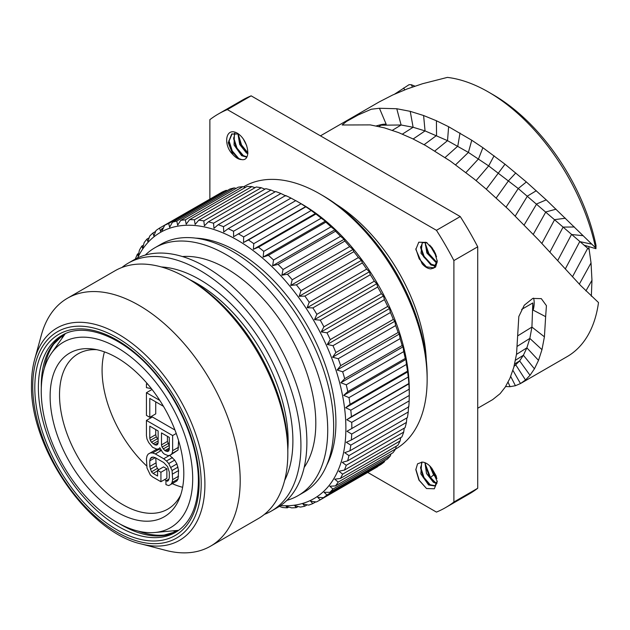 <?xml version="1.0" encoding="UTF-8"?>
<svg xmlns="http://www.w3.org/2000/svg" width="630" height="630" viewBox="0 0 630 630"><rect width="100%" height="100%" fill="white"/><g stroke="black" fill="none" stroke-linecap="round" stroke-linejoin="round"><path stroke-width="0.94" d="M588.751 246.558L591.034 262.907L591.964 280.279L591.342 296.226M488.463 92.027L492.928 94.61A150.964 87.16 60 0 1 596.019 245.416L595.941 248.7L595.586 247.826A157.272 90.807 -120 0 0 488.463 92.027A157.272 90.807 -120 0 0 447.387 77.395L422.549 83.727L407.13 88.948L392.75 94.972L379.228 101.91L320.442 135.844M520.837 383.355L567.095 356.643A157.272 90.807 -120 0 0 598.5 302.558L580.702 285.595L538.437 239.786L508.308 209.247L485.966 188.905L474.209 179.062L450.348 161.083L425.612 145.53L412.406 138.639L398.554 132.584L384.418 127.866L370.243 124.89L342.153 124.992L346.484 121.456L358.139 114.983L371.283 109.234L379.449 108.265L396.766 108.738L410.232 111.345L423.596 115.518L436.417 120.763L448.623 126.717L471.76 140.238L482.887 147.703L505.008 164.202L526.357 181.96L546.249 199.868L595.586 247.826M492.676 399.609L500.118 393.655L505.228 387.119L509.914 378.362L513.797 367.337L516.545 354.029L518.821 316.504L524.278 305.227L532.728 298.431L541.296 298.628L546.43 305.668L545.643 316.662L533.153 310.125A20.625 12.474 117.5 0 0 533.555 298.14M533.153 310.125L532.815 302.951L531.925 327.08L544.414 336.822L545.643 316.662M544.414 336.822L541.973 349.666L538.516 360.368L534.437 368.826L530.027 375.291L525.522 379.992L520.482 383.56L515.419 385.717L510.079 386.678L505.591 386.552M520.829 383.363L520.482 383.56L512.914 370.338M379.449 108.265L386.214 124.323A20.625 3.567 -22.9 0 0 376.307 125.929M386.214 124.323L381.055 125.197L401.113 125L413.115 127.268L425.053 130.906L447.52 140.663L468.397 152.421L488.675 165.911L518.254 188.535L587.727 248.283L584.041 245.172L595.941 248.7M394.679 94.091L409.043 84.696L411.288 84.711L414.926 86.16M412.453 87.011L411.288 84.711M517.939 335.719L531.925 327.08L529.838 338.42L526.869 347.839L523.388 355.257L519.64 360.895L514.056 366.392M477.713 488.266L453.899 502.015L453.899 260.56A227.241 131.197 -120 0 0 436.44 230.312L227.335 109.588A227.241 131.197 -120 0 0 218.264 114.046L242.077 100.296A227.241 131.197 -120 0 1 251.15 95.839L460.254 216.562A227.241 131.197 -120 0 1 477.713 246.81L477.713 488.266A227.241 131.197 60 0 1 469.319 493.888L445.505 507.638A227.241 131.197 60 0 1 436.44 512.096L367.731 472.429M218.264 114.046A227.241 131.197 -120 0 0 209.869 119.669L209.869 199.041M453.899 502.015A227.241 131.197 60 0 1 445.505 507.638M426.297 360.407A133.654 77.167 -120 0 0 336.168 204.293M237.226 133.135C249.11 140.285 251.488 161.658 241.597 159.563A13.892 8.017 60 0 1 232.856 154.515C222.965 145.191 225.343 126.567 237.226 133.135M422.171 263.82L415.839 249.456L418.761 242.203L426.549 242.44L434.133 250.842L437.259 261.198L435.558 267.136L430.92 268.868A13.892 8.017 60 0 1 422.171 263.82L425.872 266.774L434.078 267.86M426.549 488.541L418.934 480.107L415.831 469.728L417.548 463.837L422.171 462.113A13.892 8.017 60 0 1 430.92 467.161L437.259 481.58L434.314 488.785L426.549 488.541L419.257 480.312L415.831 469.2M251.15 95.839L227.335 109.588M460.254 216.562L436.44 230.312M477.713 246.81L453.899 260.56M395.53 449.088L395.75 448.962A151.546 87.499 60 0 0 427.14 379.583L427.14 376.149A147.341 85.066 -120 0 0 322.954 195.694L319.985 193.977A151.546 87.499 -120 0 0 244.204 186.472L243.511 186.866M427.14 379.583A151.546 87.499 -120 0 0 319.985 193.977M409.248 395.333L409.161 400.885L351.713 434.046L346.98 431.282L409.279 395.451A157.862 91.145 60 0 0 409.279 395.049L409.279 389.899A151.546 87.499 -120 0 0 302.124 204.285L297.659 201.71A157.862 91.145 -120 0 0 295.753 200.623L233.604 236.715L233.541 231.257A157.862 91.145 -120 0 0 228.194 228.69L223.729 231.974L223.469 226.674A157.862 91.145 -120 0 0 218.185 224.697L213.972 228.328L213.531 223.209A157.862 91.145 -120 0 0 208.357 221.847L204.411 225.808L203.821 220.909A157.862 91.145 -120 0 0 198.789 220.169L195.119 224.43L194.402 219.783A157.862 91.145 -120 0 0 189.567 219.665L186.189 224.217L185.37 219.839A157.862 91.145 -120 0 0 180.755 220.35L177.676 225.162L176.778 221.083A157.862 91.145 -120 0 0 172.439 222.225L169.659 227.257L168.714 223.5A157.862 91.145 -120 0 0 164.682 225.257L162.201 230.493L161.729 228.84L160.563 231.399L159.603 228.06A157.862 91.145 -120 0 0 155.988 230.548L153.885 235.99L152.94 233.013A157.862 91.145 -120 0 0 149.696 236.077L147.893 241.644L146.987 239.046A157.862 91.145 -120 0 0 144.144 242.66L142.64 248.314L141.805 246.102A157.862 91.145 -120 0 0 139.387 250.236L138.175 255.945L137.435 254.118A157.862 91.145 -120 0 0 135.458 258.741L135.411 259.032M409.161 400.885A157.862 91.145 60 0 1 408.791 406.846L351.335 440.016L346.295 442.299L350.792 445.166A157.862 91.145 60 0 1 349.933 450.789L344.712 452.679L348.957 455.608A157.862 91.145 60 0 1 347.626 460.837L342.248 462.341L346.232 465.294A157.862 91.145 60 0 1 344.429 470.09L338.916 471.201L342.633 474.146A157.862 91.145 60 0 1 340.381 478.469L334.766 479.186L338.192 482.092A157.862 91.145 60 0 1 335.507 485.911L329.813 486.234L332.939 489.061A157.862 91.145 60 0 1 329.844 492.337L324.096 492.282L326.923 494.999A157.862 91.145 60 0 1 323.45 497.708L317.677 497.291L320.197 499.858A157.862 91.145 60 0 1 319.134 500.488A157.862 91.145 60 0 1 316.362 501.976L310.598 501.212L312.811 503.591A157.862 91.145 60 0 1 308.653 505.11L302.92 504.008L304.833 506.181A157.862 91.145 60 0 1 300.384 507.079L294.698 505.662L296.313 507.599A157.862 91.145 60 0 1 291.611 507.867L286.02 506.166L287.343 507.827A157.862 91.145 60 0 1 282.421 507.465L279.35 506.37M349.933 450.789L407.382 417.619A157.862 91.145 60 0 0 408.24 411.996L408.555 406.35M347.626 460.837L405.074 427.668A157.862 91.145 60 0 0 406.413 422.439L406.862 417.918M344.429 470.09L401.885 436.929A157.862 91.145 60 0 0 403.68 432.125L404.263 428.14M340.381 478.469L397.829 445.308A157.862 91.145 60 0 0 400.082 440.976L400.743 437.582M335.507 485.911L392.955 452.742A157.862 91.145 60 0 0 395.64 448.922L396.317 446.182M329.844 492.337L387.293 459.168A157.862 91.145 60 0 0 390.387 455.892L391.002 453.868M323.45 497.708L380.898 464.538A157.862 91.145 60 0 0 384.379 461.829L384.828 460.593M319.134 500.488L376.582 467.318A157.862 91.145 60 0 0 377.654 466.688L377.803 466.326M409.279 395.049A157.862 91.145 -120 0 0 409.169 389.19L351.721 422.36A157.862 91.145 -120 0 1 351.831 428.219A157.862 91.145 60 0 1 351.831 428.62M137.592 257.93A153.657 88.712 -120 0 1 259.355 255.441A153.657 88.712 -120 0 1 345.878 428.219A153.657 88.712 60 0 1 280.563 505.559M351.713 434.046A157.862 91.145 60 0 1 351.335 440.016M408.24 411.996L350.792 445.166M406.413 422.439L348.957 455.608M403.68 432.125L346.232 465.294M400.082 440.976L342.633 474.146M395.64 448.922L338.192 482.092M390.387 455.892L332.939 489.061M384.379 461.829L326.923 494.999M377.654 466.688L320.197 499.858M315.748 501.897L312.811 503.591M307.172 504.827L304.833 506.181M298.163 506.528L296.313 507.599M288.768 507.008L287.343 507.827M227.335 190.528L226.17 190.339A157.862 91.145 -120 0 0 222.13 192.087L164.682 225.257M236.179 188.354L234.234 187.913A157.862 91.145 -120 0 0 229.887 189.055L172.439 222.225M245.432 187.409L242.818 186.677A157.862 91.145 -120 0 0 238.211 187.189L180.755 220.35M255.048 187.685L251.858 186.614A157.862 91.145 -120 0 0 247.015 186.496L189.567 219.665M264.947 189.173L261.269 187.74A157.862 91.145 -120 0 0 256.237 187L198.789 220.169M275.066 191.851L270.987 190.047A157.862 91.145 -120 0 0 265.805 188.677L208.357 221.847M285.996 196.024L280.917 193.505A157.862 91.145 -120 0 0 275.633 191.528L218.185 224.697M295.872 200.773L290.989 198.088A157.862 91.145 -120 0 0 285.642 195.52L228.194 228.69M409.169 389.19L408.854 383.52A157.862 91.145 -120 0 0 408.256 377.016L407.508 371.157A157.862 91.145 -120 0 0 406.429 364.455L405.94 359.407L405.263 358.454A157.862 91.145 -120 0 0 403.712 351.627L403.082 346.799L402.129 345.523A157.862 91.145 -120 0 0 400.121 338.617L399.365 334.05L398.136 332.475A157.862 91.145 -120 0 0 395.679 325.545L394.837 321.261L393.317 319.402A157.862 91.145 -120 0 0 390.435 312.511L389.529 308.527L387.71 306.424A157.862 91.145 -120 0 0 384.434 299.628L383.481 295.974L381.355 293.651A157.862 91.145 -120 0 0 377.709 286.996L376.748 283.689L374.322 281.177A157.862 91.145 -120 0 0 370.33 274.727L369.385 271.782L366.652 269.112A157.862 91.145 -120 0 0 362.352 262.923L361.455 260.348L358.415 257.552A157.862 91.145 -120 0 0 353.839 251.669L353.013 249.48L349.674 246.598A157.862 91.145 -120 0 0 344.87 241.062L344.137 239.266L340.515 236.329A157.862 91.145 -120 0 0 335.507 231.202L334.9 229.8L330.994 226.839A157.862 91.145 -120 0 0 325.836 222.154L325.371 221.146L321.198 218.2A157.862 91.145 -120 0 0 315.929 213.995L311.212 210.491A157.862 91.145 -120 0 0 305.873 206.805L301.116 203.766A157.862 91.145 -120 0 0 297.659 201.71M217.24 194.906L159.603 228.06M163.446 227.847L161.729 228.84M351.721 422.36L346.776 419.722L351.398 416.69A157.862 91.145 -120 0 0 350.8 410.185L345.673 407.712L350.059 404.318A157.862 91.145 -120 0 0 348.981 397.625L343.681 395.356L347.807 391.624A157.862 91.145 -120 0 0 346.256 384.796L340.814 382.749L344.681 378.693A157.862 91.145 -120 0 0 342.665 371.787L337.105 369.999L340.68 365.636A157.862 91.145 -120 0 0 338.231 358.714L332.577 357.202L335.861 352.572A157.862 91.145 -120 0 0 332.986 345.681L327.261 344.476L330.254 339.594A157.862 91.145 -120 0 0 326.978 332.798L321.221 331.923L323.907 326.82A157.862 91.145 -120 0 0 320.26 320.166L314.488 319.638L316.866 314.346A157.862 91.145 -120 0 0 312.882 307.897L307.125 307.731L309.204 302.282A157.862 91.145 -120 0 0 304.904 296.092L299.187 296.297L300.967 290.721A157.862 91.145 -120 0 0 296.391 284.839L290.745 285.429L292.225 279.767A157.862 91.145 -120 0 0 287.422 274.231L281.87 275.216L283.059 269.498A157.862 91.145 -120 0 0 278.058 264.372L272.632 265.742L273.546 260.009A157.862 91.145 -120 0 0 268.38 255.323L263.112 257.095L263.75 251.37A157.862 91.145 -120 0 0 258.481 247.165L253.378 249.33L253.764 243.66A157.862 91.145 -120 0 0 248.425 239.975L243.511 242.518L243.668 236.935A157.862 91.145 -120 0 0 238.298 233.793M226.17 190.339L168.714 223.5M234.234 187.913L176.778 221.083M242.818 186.677L185.37 219.839M251.858 186.614L194.402 219.783M261.269 187.74L203.821 220.909M270.987 190.047L213.531 223.209M280.917 193.505L223.469 226.674M290.989 198.088L233.541 231.257M301.116 203.766L243.668 236.935M243.511 242.518L305.778 206.569M305.873 206.805L248.425 239.975M311.212 210.491L253.764 243.66M253.378 249.33L315.638 213.381M315.929 213.995L258.481 247.165M321.198 218.2L263.75 251.37M263.112 257.095L325.371 221.146M325.836 222.154L268.38 255.323M330.994 226.839L273.546 260.009M272.632 265.742L334.9 229.8M335.507 231.202L278.058 264.372M340.515 236.329L283.059 269.498M281.87 275.216L344.137 239.266M344.87 241.062L287.422 274.231M349.674 246.598L292.225 279.767M290.745 285.429L353.013 249.48M353.839 251.669L296.391 284.839M358.415 257.552L300.967 290.721M299.187 296.297L361.455 260.348M362.352 262.923L304.904 296.092M366.652 269.112L309.204 302.282M307.125 307.731L369.385 271.782M370.33 274.727L312.882 307.897M374.322 281.177L316.866 314.346M314.488 319.638L376.748 283.689M377.709 286.996L320.26 320.166M381.355 293.651L323.907 326.82M321.221 331.923L383.481 295.974M384.434 299.628L326.978 332.798M387.71 306.424L330.254 339.594M327.261 344.476L389.529 308.527M390.435 312.511L332.986 345.681M393.317 319.402L335.861 352.572M332.577 357.202L394.837 321.261M395.679 325.545L338.231 358.714M398.136 332.475L340.68 365.636M337.105 369.999L399.365 334.05M400.121 338.617L342.665 371.787M402.129 345.523L344.681 378.693M340.814 382.749L403.082 346.799M403.712 351.627L346.256 384.796M405.263 358.454L347.807 391.624M343.681 395.356L405.94 359.407M406.429 364.455L348.981 397.625M407.508 371.157L350.059 404.318M345.673 407.712L407.933 371.763M408.256 377.016L350.8 410.185M408.854 383.52L351.398 416.69M346.776 419.722L409.043 383.772M195.725 238.14A139.569 80.585 -120 0 1 202.009 238.699A139.569 80.585 -120 0 1 335.916 422.47A139.569 80.585 60 0 1 329.419 459.38A139.569 80.585 60 0 1 326.765 465.105M328.797 459.703A134.71 77.773 -120 0 0 330.734 455.931M205.664 239.29A134.71 77.773 -120 0 0 201.427 239.085M298.077 495.637A143.128 82.64 60 0 0 327.718 430.109A143.128 82.64 -120 0 0 265.238 286.067A143.128 82.64 -120 0 0 154.948 247.724L160.902 244.29A143.128 82.64 -120 0 1 271.191 282.634A143.128 82.64 -120 0 1 333.672 426.675A143.128 82.64 60 0 1 304.03 492.195L298.077 495.637A143.128 82.64 60 0 1 286.894 500.33M154.948 247.724A143.128 82.64 -120 0 0 145.294 255.055M182.44 256.552A126.291 72.915 -120 0 1 315.811 423.234A126.291 72.915 60 0 1 304.18 467.413M271.286 511.103A143.128 82.64 60 0 0 300.927 445.575A143.128 82.64 -120 0 0 238.455 301.534A143.128 82.64 -120 0 0 128.158 263.19L134.111 259.757A143.128 82.64 -120 0 1 244.409 298.1A143.128 82.64 -120 0 1 306.881 442.142A143.128 82.64 60 0 1 277.239 507.662L271.286 511.103A143.128 82.64 60 0 1 264.435 514.363M128.158 263.19A143.128 82.64 -120 0 0 121.905 267.49M210.562 546.163L258.19 518.663A143.128 82.64 60 0 0 287.831 453.143L287.831 449.702A138.923 80.207 -120 0 0 189.599 279.562L186.622 277.846A143.128 82.64 -120 0 0 115.062 270.75L67.434 298.25A143.128 82.64 -120 0 0 41.383 334.971L34.642 359.478A122.574 70.765 60 0 1 129.796 341.673A122.574 70.765 60 0 1 204.907 484.226A122.574 70.765 60 0 1 141.136 543.934L165.737 550.36A143.128 82.64 60 0 0 210.562 546.163A143.128 82.64 60 0 0 240.203 480.635A143.128 82.64 -120 0 0 177.723 336.593A143.128 82.64 -120 0 0 67.434 298.25M287.831 453.143A143.128 82.64 -120 0 0 186.622 277.846M154.933 532.5A107.092 61.827 60 0 0 192.693 478.642A107.092 61.827 -120 0 0 136.623 361.825A107.092 61.827 -120 0 0 51.447 353.257A107.092 61.827 -120 0 0 41.241 391.198A107.092 61.827 60 0 0 79.152 488.849A107.092 61.827 60 0 0 154.933 532.5L178.676 530.326M183.81 473.516A94.532 54.574 60 0 1 179.408 498.511A94.532 54.574 60 0 1 104.84 503.819A94.532 54.574 60 0 1 50.124 396.333A94.532 54.574 -120 0 1 93.114 349.051A94.532 54.574 -120 0 1 183.81 473.516M180.692 495.007A89.665 51.77 60 0 1 167.753 509.142A89.665 51.77 60 0 1 98.658 485.116A89.665 51.77 60 0 1 59.519 394.876A89.665 51.77 -120 0 1 78.088 353.832A89.665 51.77 -120 0 1 96.799 349.689M104.446 351.879A89.665 51.77 -120 0 0 102.084 370.306A89.665 51.77 -120 0 0 146.664 465.956M164.603 479.603A89.665 51.77 -120 0 0 166.344 480.611M172.266 483.62A89.665 51.77 -120 0 0 182.621 487.289M159.823 400.428L146.436 392.703L146.436 415.39L149.782 417.32L155.736 413.878L155.736 401.853M159.996 448.198L159.256 448.623L159.815 447.686L162.603 452.45L164.272 454.041L168.171 455.663L170.399 455.065L178.03 450.072L178.589 440.591M174.959 430.022L152.389 416.989L146.436 420.43L146.436 435.55L146.995 439.023L148.664 442.512L152.57 447.284L157.028 449.229L159.256 448.623M160.926 481.73L166.879 478.288L166.879 468.838L163.54 466.909L157.587 470.342L157.587 476.02L153.121 473.445L151.452 471.846L149.782 466.468L149.782 460.798L150.342 458.601L151.452 457.356L153.121 457.057L155.358 457.719L163.713 462.546L167.619 466.688L169.289 472.059L169.289 477.737L168.73 479.934L167.619 481.178L165.942 480.848L165.942 484.627L168.73 485.604L170.958 484.368L172.077 482.493L172.636 479.666L172.077 470.523L168.73 463.546L166.501 461.002L163.713 458.758L155.358 453.939L152.57 452.954L150.342 452.931L148.113 454.159L146.995 456.041L146.436 458.868L146.995 468.011L150.342 474.988L152.57 476.902L160.926 481.73L160.926 472.279L157.587 470.342M158.736 469.681L157.405 468.413L156.295 465.877L155.736 457.931M170.958 484.368L176.912 480.934L178.03 479.052L178.589 470.555L176.912 463.916L174.683 460.113L169.588 455.277M161.209 450.466L158.524 449.521L156.295 449.489L148.113 454.159M147.144 383.473L146.436 383.883L146.436 387.663L151.373 388.608M147.711 384.135L146.436 383.883M152.043 389.466L146.436 392.703M149.782 417.32L149.782 398.412L163.461 406.311M176.243 433.472L172.636 435.55L146.436 420.43M178.589 447.237L172.636 450.678L172.636 435.55M178.03 450.072L172.077 453.505L172.636 450.678M170.399 455.065L172.077 453.505M169.289 437.401L169.289 449.379L168.73 450.946L167.619 451.56L164.832 450.584L162.044 447.087L161.485 444.874L161.485 432.897L169.289 437.401M154.799 444.788L151.452 442.228L150.342 440.323L149.782 438.118L149.782 426.14L158.138 430.967L158.138 442.937L157.587 444.512L156.468 445.127L154.799 444.788L158.138 442.858M169.289 445.717L167.438 441.433L167.438 436.338M168.745 450.915L167.619 451.56M169.289 449.292L165.942 451.23M169.289 448.009L164.832 450.584M169.108 445.552L163.154 448.985M167.997 443.646L162.044 447.087M167.438 441.433L161.485 444.874M158.138 440.929L153.121 443.827M158.138 439.496L156.295 436.889L155.736 434.676L155.736 429.581M157.405 438.795L151.452 442.228M156.295 436.889L150.342 440.323M155.736 434.676L149.782 438.118M157.595 444.473L156.468 445.127M156.295 449.489L150.342 452.931M158.524 449.521L152.57 452.954M161.256 450.529L155.358 453.939M169.667 455.325L163.713 458.758M172.455 457.561L166.501 461.002M174.683 460.113L168.73 463.546M176.912 463.916L170.958 467.358M178.03 467.082L172.077 470.523M178.589 470.555L172.636 473.996M178.589 476.225L172.636 479.666M178.03 479.052L172.077 482.493M168.935 479.115L165.942 480.848M152.956 457.089L150.342 458.601M155.201 457.671L149.782 460.798M155.736 463.034L149.782 466.468M156.295 465.877L150.342 469.311M157.405 468.413L151.452 471.846M157.587 470.87L153.121 473.445M166.879 468.838L160.926 472.279M138.71 253.386L137.435 254.118M143.482 245.133L141.805 246.102M149.129 237.809L146.987 239.046M155.634 231.462L152.94 233.013M232.076 133.836L228.918 141.498L231.706 151.271L238.045 158.327L241.597 159.563M246.921 156.815L242.337 155.279L236.321 148.247L233.683 138.836L234.895 133.229M239.022 158.855L232.25 150.909L228.934 140.459M243.786 156.106L237.014 148.152L233.698 137.71M238.431 133.993L231.714 134.025L228.249 142.703L232.856 154.515M237.943 133.804L239.684 144.467L246.401 152.932L247.85 153.759M234.439 133.237L234.037 144.979L241.636 155.681L246.724 157.169M247.913 153.027L241.077 145.491L238.447 136.072L238.542 134.08M247.921 152.885L241.55 144.994L238.463 134.962M243.597 139.577L246.716 145.688M436.023 265.718L430.573 263.986L423.525 256.662L420.62 247.645L422.588 242.456M415.839 248.74L419.194 258.859L426.77 267.27M420.651 246.59L424.147 256.418L431.534 264.513M425.148 242.196L426.825 252.929L435.724 262.23L437.039 262.797M427.148 242.849L422.226 242.637L420.99 253.26L430.959 264.986L435.779 266.112M430.92 268.868L433.739 268.073L437.236 260.67M437.133 262.159L435.369 261.253L428.298 253.921L425.384 244.897L425.675 242.314M425.408 243.834L428.912 253.669L436.299 261.765M431.92 247.511L435.495 253.607M436.11 255.205L430.826 246.196M429.731 245.038L436.59 256.772M422.084 462.105L420.62 468.066L423.242 477.508L429.274 484.565L435.267 485.777M436.937 483.171L434.038 481.808L429.526 477.225L425.384 465.334L425.534 462.932M430.723 485.391L423.951 477.438L420.635 466.995M435.488 482.643L430.518 477.54L425.4 464.247M421.69 462.073L420.848 473.886L428.581 484.966L434.928 485.998L437.236 481.052M429.755 465.932L433.59 474.878L436.913 478.564M424.959 462.688L426.51 473.516L433.338 482.218L436.771 483.69M436.236 476.036L431.652 467.964M436.598 477.233L430.802 467.027M378.858 126.472L381.055 125.197M392.364 130.323L401.113 125L396.766 108.738M402.381 134.127L413.115 127.268L410.232 111.345M413.154 139.002L425.053 130.906L423.596 115.518M424.116 144.695L436.551 135.481L436.417 120.763M434.873 150.956L447.52 140.663L448.623 126.717M445.103 157.5L457.79 146.136L460.018 133.009M455.6 164.816L468.397 152.421L471.76 140.238M465.964 172.518L478.493 158.902L482.887 147.703M476.091 180.597L488.675 165.911L494.085 155.783M486.305 189.197L505.008 164.202M496.212 197.977L508.52 180.763L515.781 172.951M506.063 207.112L518.254 188.535L526.357 181.96M515.293 215.988L527.436 196.08L536.295 190.725M524.207 224.886L536.673 203.939L546.249 199.868M533.287 234.336L545.824 211.94L556.054 209.199M541.871 243.448L554.62 219.65L565.425 218.224M549.903 252.079L563.102 227.099L574.402 226.981M557.692 260.576L571.505 234.502L583.23 235.707M565.291 268.971L579.726 241.621L591.806 244.157M589.247 249.519L587.727 248.283L572.465 276.822M579.324 284.146L591.034 262.907M585.908 290.926L591.964 280.279M404.759 89.862L403.625 88.011M532.815 302.951L521.624 309.417M517.427 346.209L529.838 338.42L541.973 349.666M516.49 354.383L526.869 347.839L538.516 360.368M515.482 360.234L523.388 355.257L534.437 368.826M514.663 363.975L519.64 360.895L530.027 375.291M514.174 365.951L515.82 364.959L525.522 379.992M510.717 376.464L515.419 385.717M508.079 382.197L510.079 386.678M161.359 266.955A131.764 76.072 -120 0 1 292.895 440.937A131.764 76.072 60 0 1 284.626 480.462M189.984 279.783A128.394 74.127 -120 0 1 288.13 440.937A128.394 74.127 60 0 1 287.831 449.261M201.206 483.556A119.125 68.78 60 0 1 116.967 532.192A119.125 68.78 60 0 1 32.736 386.292A119.125 68.78 60 0 1 116.967 337.656A119.125 68.78 60 0 1 201.206 483.556M34.808 387.489A116.188 67.079 60 0 1 116.967 340.058A116.188 67.079 60 0 1 199.127 482.352A116.188 67.079 60 0 1 116.967 529.791A116.188 67.079 60 0 1 34.808 387.489M38.383 387.489A113.66 65.622 60 0 1 61.921 335.459C85.018 320.906 126.63 337.774 157.216 376.236C182.306 406.712 198.671 448.631 198.387 481.328C197.938 506.488 190.339 523.491 175.581 532.326A113.66 65.622 60 0 1 87.995 501.874A113.66 65.622 60 0 1 38.383 387.489M176.998 531.46A113.66 65.622 60 0 1 120.07 524.081M41.304 387.655A113.66 65.622 60 0 1 41.289 385.812A113.66 65.622 60 0 1 63.378 334.664M44.281 368.432A114.172 65.914 60 0 1 53.841 343.98L63.441 334.632M177.061 531.429L164.17 535.067A114.172 65.914 60 0 1 138.206 531.114M176.62 531.649A126.504 73.041 60 0 1 172.856 530.854M61.834 338.554A126.504 73.041 60 0 1 63.024 334.9M433.59 474.878L430.518 477.54L429.526 477.225M492.707 399.593L477.713 408.248M34.642 359.478C32.547 367.14 31.5 375.504 31.5 384.568C29.712 447.213 87.783 532.169 141.136 543.934M62.299 337.893L63.291 334.727M173.66 530.783L176.896 531.507M51.447 353.257L65.205 333.782M228.926 141.49L228.918 140.955M242.881 155.602L243.33 155.878M233.691 138.836L233.683 138.238M430.581 263.97L431.133 264.301M420.627 247.645L420.62 247.094M429.77 484.864L430.243 485.147M420.627 468.074L420.62 467.428M425.376 464.924L425.384 465.342"/></g></svg>

